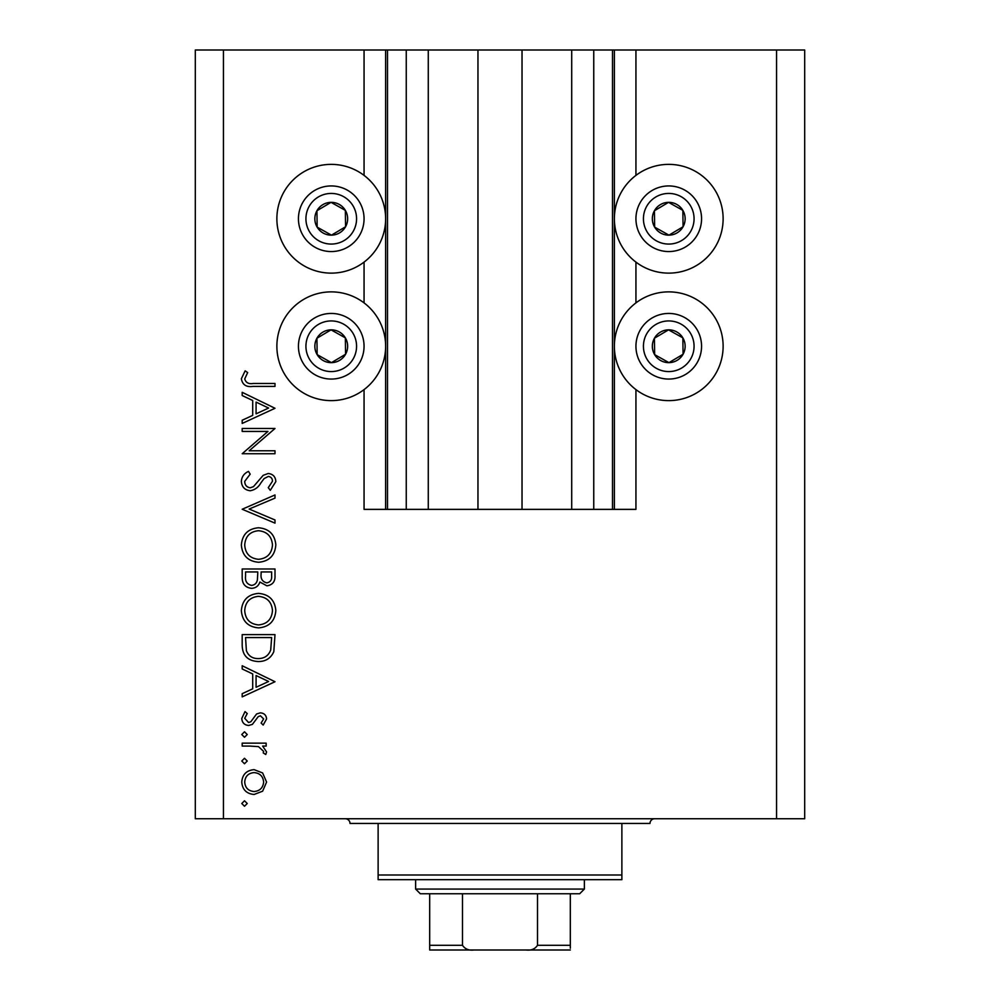 <?xml version="1.0" encoding="UTF-8"?>
<svg xmlns="http://www.w3.org/2000/svg" width="1000" height="1000" viewBox="0 0 1000 1000"><rect width="100%" height="100%" fill="white"/><g stroke="black" fill="none" stroke-linecap="round" stroke-linejoin="round"><path stroke-width="1.5" d="M428.275 50L428.275 509.375L477.962 509.375L477.962 50L364.062 50L364.062 175.387M364.062 262.113L364.062 302.887M364.062 389.613L364.062 509.375L387.5 509.375L387.5 50M406.25 50L406.25 509.375L387.5 509.375M428.275 509.375L406.25 509.375M477.962 509.375L522.025 509.375L522.025 50L477.962 50M593.75 50L593.75 509.375L612.5 509.375L612.5 50L571.712 50L571.712 509.375L522.025 509.375M571.712 50L522.025 50M593.75 509.375L571.712 509.375M612.5 50L614.375 50L614.375 509.375L612.5 509.375M635.938 389.613L635.938 509.375L614.375 509.375M776.562 50L776.562 818.75L804.688 818.75L804.688 50L635.938 50L635.938 175.387M635.938 262.113L635.938 302.887M635.938 50L614.375 50M668.75 164.375A54.375 54.375 0 0 0 614.375 218.75A54.375 54.375 0 0 0 668.75 273.125A54.375 54.375 0 0 0 723.125 218.75A54.375 54.375 0 0 0 668.75 164.375M668.75 291.875A54.375 54.375 0 0 1 723.125 346.25A54.375 54.375 0 0 1 668.75 400.625A54.375 54.375 0 0 1 614.375 346.25A54.375 54.375 0 0 1 668.75 291.875M331.25 273.125A54.375 54.375 0 0 1 276.875 218.75A54.375 54.375 0 0 1 331.25 164.375A54.375 54.375 0 0 1 385.625 218.75A54.375 54.375 0 0 1 331.25 273.125M331.25 400.625A54.375 54.375 0 0 0 385.625 346.25A54.375 54.375 0 0 0 331.25 291.875A54.375 54.375 0 0 0 276.875 346.25A54.375 54.375 0 0 0 331.25 400.625M267.95 431.425L242.188 431.425L242.188 428.488L275 428.488L249.175 450.775L275 450.775L275 453.725L242.188 453.725L267.95 431.425M250.225 490.75C244.725 490.075 241.762 486.95 241.35 481.375C241.737 476.7 244.125 473.375 248.512 471.4L250.175 474.162L244.713 481.375C244.838 485.1 246.7 487.238 250.275 487.8L253.487 486.625L263.188 475.337L268.188 473.5C272.975 474.012 275.538 476.7 275.837 481.587L270.287 490.325L268.275 487.663L272.475 481.25C272.413 478.438 271.025 476.838 268.325 476.438L264.088 478.6L260.812 483.013C258.4 487.325 254.875 489.9 250.225 490.75M242.188 509.25L275 494.95L275 498.113L249.137 509.05L275 519.987L275 523.138L242.188 509.25M241.35 545.062C242.25 534.538 247.95 528.775 258.45 527.762C268.975 528.65 274.775 534.338 275.837 544.8C275 555.475 269.25 561.3 258.612 562.263C248.062 561.325 242.312 555.6 241.35 545.062M241.35 610.688C242.25 600.163 247.95 594.4 258.45 593.387C268.975 594.275 274.775 599.963 275.837 610.425C275 621.1 269.25 626.925 258.612 627.888C248.062 626.95 242.312 621.225 241.35 610.688M242.188 665.75L275 681.725L242.188 696.875L242.188 693.675L252.7 688.825L252.7 673.95L242.188 668.962L242.188 665.75M241.762 803.512L244.5 800.775L247.237 803.512L244.5 806.25L241.762 803.512M776.562 818.75L195.312 818.75L195.312 50L223.438 50L223.438 818.75M364.062 50L223.438 50M254.112 769.65L262.613 772.938L266.588 782.075L262.638 791.188L254.112 794.475C246.513 793.775 242.4 789.638 241.762 782.075C242.387 774.488 246.513 770.35 254.112 769.65M241.762 761.025L244.5 758.288L247.237 761.025L244.5 763.763L241.762 761.025M250.25 746.087L242.188 746.087L242.188 743.15L266.163 743.15L266.163 746.087L262.638 746.087M262.638 746.1L266.588 751.938L265.763 754.513L263.212 752.887L263.637 751.388L258.475 746.625L250.25 746.1M241.762 734.525L244.5 731.787L247.237 734.525L244.5 737.262L241.762 734.525M260.3 712.862C264.137 713.1 266.238 715.125 266.588 718.925L263.175 725.062L261.112 723.062L263.637 718.925L260.413 715.8L258.238 716.625L252.4 724.362L248.7 725.475C244.412 725.088 242.1 722.75 241.762 718.45L245.012 711.6L247.237 713.55L244.713 718.3L248.575 722.537L250.863 721.725L256.6 713.962L260.3 712.862M258.175 661.538C247.613 660.925 242.288 655.337 242.188 644.788L242.188 634.612L275 634.612L273.812 651.65C270.825 658.3 265.613 661.6 258.175 661.538M242.188 577.863L242.188 568.987L275 568.987L275 575.388C275.375 581.487 272.663 584.963 266.875 585.812L259.887 582.025C258.512 586.05 255.725 588.15 251.5 588.337C245.438 587.587 242.338 584.1 242.188 577.863M242.188 392.312L275 408.288L242.188 423.438L242.188 420.238L252.7 415.387L252.7 400.513L242.188 395.525L242.188 392.312M244.713 378.938C245.912 382.738 248.725 384.25 253.175 383.475L275 383.475L275 386.413L252.838 386.413C246.275 387.312 242.438 384.762 241.35 378.762L245.138 370.85L247.662 372.587L244.713 378.938M254.088 791.525C259.875 790.987 263.062 787.837 263.637 782.062C263.062 776.287 259.887 773.125 254.088 772.6C248.325 773.138 245.188 776.287 244.713 782.062C245.188 787.837 248.312 790.987 254.088 791.525M256.075 687.275L268.6 681.488L256.075 675.55L256.075 687.275M271.637 637.562L245.55 637.562L246.388 650.7C248.487 655.975 252.425 658.612 258.188 658.587C264.387 658.562 268.575 655.688 270.712 649.95L271.637 637.562M258.612 624.938C267.162 624.038 271.788 619.25 272.475 610.575C271.712 601.925 267.038 597.175 258.463 596.337C249.963 597.238 245.375 601.975 244.713 610.575C245.35 619.3 249.975 624.087 258.612 624.938M271.637 575.938L271.637 571.938L261.112 571.938L261.112 573.913C260.525 578.8 262.425 581.788 266.812 582.875C270.375 582.163 271.975 579.85 271.637 575.938M257.75 573.888L257.75 571.938L245.55 571.938L245.55 576.125C244.975 581.163 246.962 584.25 251.5 585.4C254.7 585.05 256.65 583.25 257.362 580.025L257.75 573.888M258.612 559.312C267.162 558.413 271.788 553.625 272.475 544.95C271.712 536.3 267.038 531.55 258.463 530.712C249.963 531.613 245.375 536.35 244.713 544.95C245.35 553.675 249.975 558.462 258.612 559.312M256.075 413.837L268.6 408.05L256.075 402.113L256.075 413.837M323.225 233.062A16.413 16.413 0 0 0 345.35 210.362A16.413 16.413 0 0 0 316.938 210.725A16.413 16.413 0 0 0 323.225 233.062M324.3 231.15L331.463 235.15L345.562 226.775L345.35 210.362L331.037 202.35L316.938 210.725L317.15 227.138L324.3 231.15M347.287 190.125A32.812 32.812 0 0 1 359.875 234.788A32.812 32.812 0 0 1 315.212 247.375A32.812 32.812 0 0 1 302.625 202.712A32.812 32.812 0 0 1 347.287 190.125A32.812 32.812 0 0 0 302.625 202.712A32.812 32.812 0 0 0 315.212 247.375M317.15 227.138L331.463 235.15L345.562 226.775L345.35 210.362L331.037 202.35L316.938 210.738M660.725 233.062A16.413 16.413 0 0 0 682.85 210.362A16.413 16.413 0 0 0 654.438 210.725A16.413 16.413 0 0 0 660.725 233.062M661.8 231.15L668.962 235.15L683.062 226.775L682.85 210.362L668.538 202.35L654.438 210.725L654.65 227.138L661.8 231.15M684.788 190.125A32.812 32.812 0 0 1 697.375 234.788A32.812 32.812 0 0 1 652.712 247.375A32.812 32.812 0 0 1 640.125 202.712A32.812 32.812 0 0 1 684.788 190.125A32.812 32.812 0 0 0 640.125 202.712A32.812 32.812 0 0 0 652.712 247.375M654.65 227.138L668.962 235.15L683.062 226.775L682.85 210.362L668.538 202.35L654.438 210.738M660.725 360.562A16.413 16.413 0 0 0 682.85 337.863A16.413 16.413 0 0 0 654.438 338.225A16.413 16.413 0 0 0 660.725 360.562M661.8 358.65L668.962 362.65L683.062 354.275L682.85 337.863L668.538 329.85L654.438 338.225L654.65 354.637L661.8 358.65M684.788 317.625A32.812 32.812 0 0 1 697.375 362.287A32.812 32.812 0 0 1 652.712 374.875A32.812 32.812 0 0 1 640.125 330.213A32.812 32.812 0 0 1 684.788 317.625A32.812 32.812 0 0 0 640.125 330.213A32.812 32.812 0 0 0 652.712 374.875M668.962 362.65L683.062 354.275L682.85 337.863L668.538 329.85L654.438 338.225L654.65 354.637L668.962 362.65M323.225 360.562A16.413 16.413 0 0 0 345.35 337.863A16.413 16.413 0 0 0 316.938 338.225A16.413 16.413 0 0 0 323.225 360.562M324.3 358.65L331.463 362.65L345.562 354.275L345.35 337.863L331.037 329.85L316.938 338.225L317.15 354.637L324.3 358.65M347.287 317.625A32.812 32.812 0 0 1 359.875 362.287A32.812 32.812 0 0 1 315.212 374.875A32.812 32.812 0 0 1 302.625 330.213A32.812 32.812 0 0 1 347.287 317.625A32.812 32.812 0 0 0 302.625 330.213A32.812 32.812 0 0 0 315.212 374.875M331.463 362.65L345.562 354.275L345.35 337.863L331.037 329.85L316.938 338.225L317.15 354.637L331.463 362.65M345.312 818.75A4.688 4.688 0 0 1 350 823.438L378.125 823.438L378.125 875L621.875 875L621.875 823.438L378.125 823.438M654.688 818.75A4.688 4.688 0 0 0 650 823.438L621.875 823.438M621.875 875L621.875 879.688L378.125 879.688L378.125 875M542.663 950L457.337 950L542.663 950M584.375 889.062L579.688 893.75L420.312 893.75L415.625 889.062L584.375 889.062L584.375 879.688M415.625 889.062L415.625 879.688M570.312 893.75L570.312 948.275M570.312 950L429.688 950L429.688 945.312L462.5 945.312C465.037 949.062 468.837 950.625 473.9 950M526.1 950C531.175 950.625 534.975 949.062 537.5 945.312L570.312 945.312M537.5 893.75L537.5 945.312M462.5 893.75L462.5 945.312M429.688 946.737L429.688 950M429.688 893.75L429.688 945.312M385.625 50L385.625 509.375M318.875 240.837A25.312 25.312 0 0 0 353.338 231.125A25.312 25.312 0 0 0 343.625 196.663A25.312 25.312 0 0 0 309.163 206.375A25.312 25.312 0 0 0 318.875 240.837M656.375 240.837A25.312 25.312 0 0 0 690.837 231.125A25.312 25.312 0 0 0 681.125 196.663A25.312 25.312 0 0 0 646.663 206.375A25.312 25.312 0 0 0 656.375 240.837M656.375 368.338A25.312 25.312 0 0 0 690.837 358.625A25.312 25.312 0 0 0 681.125 324.162A25.312 25.312 0 0 0 646.663 333.875A25.312 25.312 0 0 0 656.375 368.338M318.875 368.338A25.312 25.312 0 0 0 353.338 358.625A25.312 25.312 0 0 0 343.625 324.162A25.312 25.312 0 0 0 309.163 333.875A25.312 25.312 0 0 0 318.875 368.338"/></g></svg>
